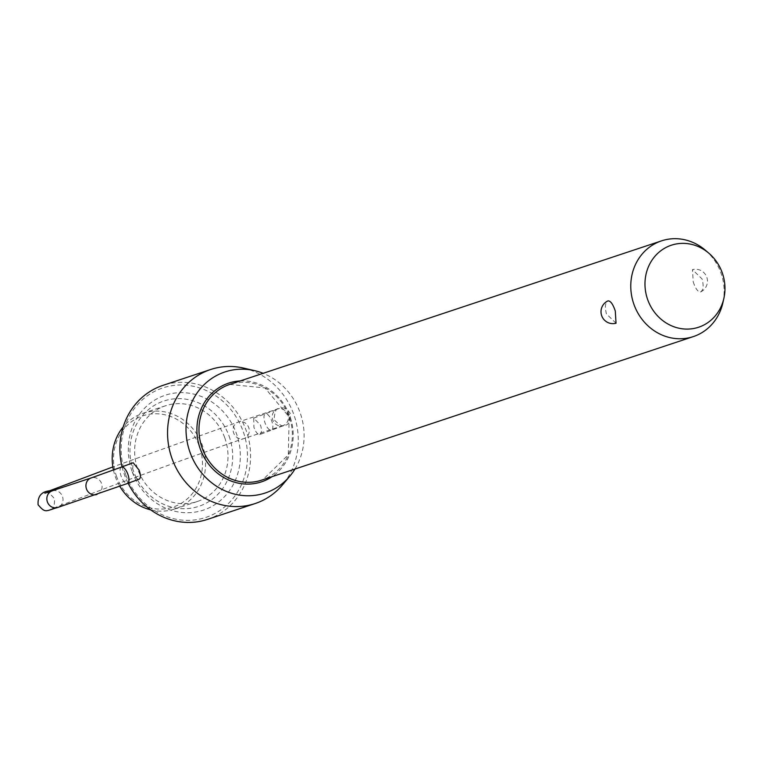 <?xml version="1.0" encoding="UTF-8"?>
<svg xmlns="http://www.w3.org/2000/svg" width="762" height="762" viewBox="0 0 762 762"><rect width="100%" height="100%" fill="white"/><g stroke="black" fill="none" stroke-linecap="round" stroke-linejoin="round"><path stroke-width="0.57" stroke-dasharray="3.81 2.86" d="M705.46 250.298A50.444 46.253 -108.4 0 1 720.842 272.672A50.444 46.253 -108.4 0 1 722.89 302.733M616.039 323.231L606.457 313.954C604.647 306.943 605.171 302.59 608.028 300.885M693.22 281.854C695.544 288.693 697.954 292.075 700.478 291.989L700.707 291.903A11.916 11.916 0 0 0 692.467 269.653L693.22 281.854M700.478 291.989C703.345 290.284 703.869 285.931 702.05 278.921L692.467 269.653M224.695 437.626A50.444 46.253 -108.4 0 1 197.225 501.539A50.444 46.253 -108.4 0 1 137.932 469.725A50.444 46.253 -108.4 0 1 165.402 405.813A50.444 46.253 -108.4 0 1 224.695 437.626M113.443 470.021A50.444 46.253 71.6 0 0 115.51 477.183A50.444 46.253 71.6 0 0 119.815 486.299M150.714 509.873A50.444 46.253 71.6 0 0 174.812 508.997A50.444 46.253 71.6 0 0 202.282 445.084A50.444 46.253 71.6 0 0 142.98 413.271A50.444 46.253 71.6 0 0 123.158 426.987M132.264 471.945A60.531 55.502 71.6 0 0 205.026 509.549A60.531 55.502 71.6 0 0 236.382 433.416A60.531 55.502 71.6 0 0 163.62 395.802A60.531 55.502 71.6 0 0 132.264 471.945M229.038 436.016A55.483 50.883 -108.4 0 1 200.292 505.816A55.483 50.883 -108.4 0 1 133.588 471.335A55.483 50.883 -108.4 0 1 162.335 401.545A55.483 50.883 -108.4 0 1 229.038 436.016M125.635 474.393A68.237 62.57 -108.4 0 1 160.982 388.563A68.237 62.57 -108.4 0 1 243.011 430.968A68.237 62.57 -108.4 0 1 207.655 516.788A68.237 62.57 -108.4 0 1 125.635 474.393M207.502 519.389A70.618 64.751 71.6 0 0 245.964 429.901A70.618 64.751 71.6 0 0 162.944 385.372M122.063 466.858A70.618 64.751 71.6 0 0 124.482 474.85A70.618 64.751 71.6 0 0 128.121 483.241M116.662 476.726A48.054 44.072 -108.4 0 1 141.561 416.271A48.054 44.072 -108.4 0 1 199.33 446.141A48.054 44.072 -108.4 0 1 174.431 506.587A48.054 44.072 -108.4 0 1 116.662 476.726M294.961 469.049A63.798 58.503 71.6 0 0 299.933 412.185A63.798 58.503 71.6 0 0 263.138 373.323M243.497 368.075A70.618 64.751 -108.4 0 1 293.646 414.052A70.618 64.751 -108.4 0 1 282.378 485.003M139.189 479.146C136.846 479.384 134.588 477.069 132.426 472.211L133.169 462.744M259.728 434.55C261.718 433.34 261.976 430.178 260.509 425.063L253.708 418.147L253.898 427.263C255.756 432.245 257.699 434.673 259.728 434.55L271.453 430.216A8.734 3.486 69.7 0 1 265.119 423.12A8.734 3.486 69.7 0 1 265.395 413.823A8.734 3.486 69.7 0 1 271.729 420.919A8.734 3.486 69.7 0 1 271.453 430.216L284.959 425.072C288.217 425.51 290.046 421.719 290.455 413.709C283.712 403.641 278.016 409.68 277.53 408.984A8.734 8.011 71.6 0 0 277.292 409.07A8.734 8.011 71.6 0 0 272.767 420.062A8.734 8.011 71.6 0 0 283.035 425.567A8.734 8.011 71.6 0 0 283.273 425.491A8.734 8.011 71.6 0 0 287.798 414.499A8.734 8.011 71.6 0 0 277.53 408.984L238.439 421.986A8.734 8.011 -108.4 0 1 248.717 427.492A8.734 8.011 -108.4 0 1 244.183 438.483A8.734 8.011 -108.4 0 1 243.954 438.569A8.734 8.011 -108.4 0 1 233.686 433.054A8.734 8.011 -108.4 0 1 238.211 422.062A8.734 8.011 -108.4 0 1 238.439 421.986L112.862 466.906M52.407 490.823A8.734 8.011 -108.4 0 1 62.446 496.414A8.734 8.011 -108.4 0 1 57.922 507.406M121.482 467.068A8.734 3.486 -110.3 0 0 121.206 476.364A8.734 3.486 -110.3 0 0 127.549 483.46M97.003 494.405A8.734 8.011 71.6 0 0 101.527 483.413A8.734 8.011 71.6 0 0 91.259 477.907M262.909 479.679A50.444 46.253 -108.4 0 1 261.576 480.146L262.9 479.679A50.444 46.253 -108.4 0 0 289.046 416.233A50.444 46.253 -108.4 0 0 229.743 384.419L264.976 387.944L289.179 417.005L288.274 454.876L262.9 479.679M240.249 380.933A52.026 47.711 -108.4 0 1 289.808 415.928A52.026 47.711 -108.4 0 1 272.072 476.66M253.708 418.147L278.368 408.88C276.263 407.908 274.815 411.509 274.034 419.681C279.883 425.434 283.302 427.263 284.293 425.167L243.954 438.569C223.542 445.303 159.21 468.363 110.109 486.556L50.73 509.245C53.369 509.245 54.626 505.749 54.521 498.777C50.054 493.347 46.844 491.48 44.891 493.195M197.225 501.539L174.812 508.997M165.402 405.813L142.98 413.271"/><path stroke-width="1.14" d="M723.9 298.228L722.89 302.733A50.444 46.253 -108.4 0 1 693.372 336.585A50.444 46.253 -108.4 0 1 634.07 304.771A50.444 46.253 -108.4 0 1 661.54 240.859A50.444 46.253 -108.4 0 1 705.46 250.298L708.965 253.308A43.215 39.624 71.6 0 0 660.673 250.869A43.215 39.624 71.6 0 0 647.805 299.98A43.215 39.624 71.6 0 0 687.905 329.089A43.215 39.624 71.6 0 0 723.9 298.228A43.215 39.624 71.6 0 0 722.138 272.472A43.215 39.624 71.6 0 0 708.965 253.308M615.286 311.02L616.039 323.231A11.916 11.916 0 0 1 607.8 300.971L608.028 300.885C610.553 300.8 612.972 304.181 615.286 311.02M119.815 486.299A50.444 46.253 71.6 0 0 150.714 509.873M263.138 373.323A63.798 58.503 71.6 0 0 254.622 370.646A63.798 58.503 71.6 0 0 199.053 390.306A63.798 58.503 71.6 0 0 190.186 452.79A63.798 58.503 71.6 0 0 289.741 476.288L282.378 485.003A70.618 64.751 -108.4 0 1 255.194 503.53A70.618 64.751 -108.4 0 1 172.174 458.991A70.618 64.751 -108.4 0 1 210.636 369.513L162.944 385.372A70.618 64.751 71.6 0 0 122.063 466.858M123.158 426.987A50.444 46.253 71.6 0 0 113.443 470.021M289.741 476.288A63.798 58.503 71.6 0 0 294.961 469.049M121.482 467.068L133.169 462.744L139.036 470.011C140.808 475.002 140.865 478.05 139.189 479.146L127.549 483.46A8.734 3.486 -110.3 0 0 127.825 474.164A8.734 3.486 -110.3 0 0 121.482 467.068L91.259 477.907A8.734 8.011 71.6 0 0 91.021 477.984A8.734 8.011 71.6 0 0 86.497 488.975A8.734 8.011 71.6 0 0 96.774 494.49A8.734 8.011 71.6 0 0 97.003 494.405M128.121 483.241A70.618 64.751 71.6 0 0 207.502 519.389L255.194 503.53M210.636 369.513A70.618 64.751 -108.4 0 1 243.497 368.075L254.622 370.646M57.922 507.406A8.734 8.011 -108.4 0 1 57.683 507.482A8.734 8.011 -108.4 0 1 47.415 501.977A8.734 8.011 -108.4 0 1 51.94 490.985A8.734 8.011 -108.4 0 1 52.178 490.899A8.734 8.011 -108.4 0 1 52.407 490.823M693.372 336.585L261.576 480.146A50.444 46.253 -108.4 0 1 202.273 448.332A50.444 46.253 -108.4 0 1 228.41 384.886A50.444 46.253 -108.4 0 1 229.743 384.419L661.54 240.859M272.072 476.66A52.026 47.711 -108.4 0 1 262.852 481.374A52.026 47.711 -108.4 0 1 200.311 449.037A52.026 47.711 -108.4 0 1 227.267 383.6A52.026 47.711 -108.4 0 1 240.249 380.933M127.549 483.46L57.683 507.482C45.453 510.997 45.568 513.512 38.1 504.758C37.548 496.386 41.348 491.728 49.52 490.804L112.862 466.906M91.259 477.907L44.891 493.195"/></g></svg>
